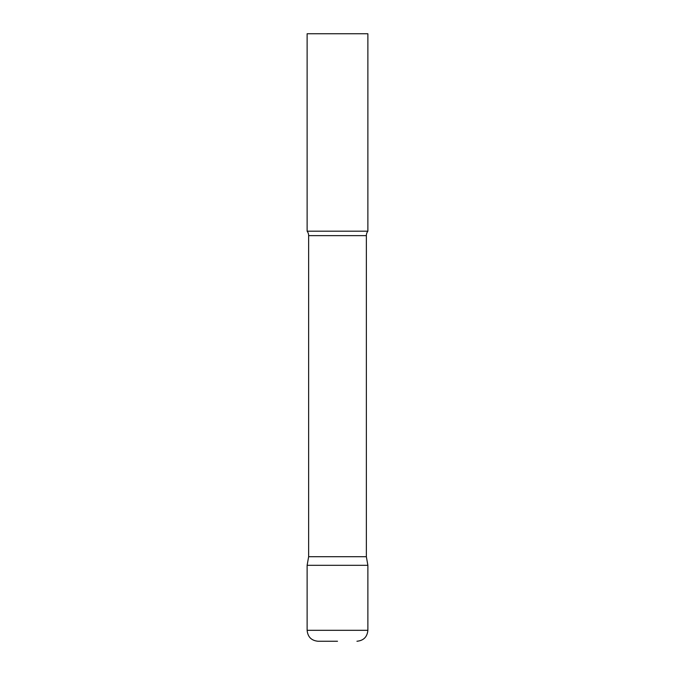 <?xml version="1.0" encoding="UTF-8"?>
<svg xmlns="http://www.w3.org/2000/svg" width="675" height="675" viewBox="0 0 675 675"><rect width="100%" height="100%" fill="white"/><g stroke="black" fill="none" stroke-linecap="round" stroke-linejoin="round"><path stroke-width="1.01" d="M307.125 630.315L307.125 565.312L308.644 556.698L366.356 556.698L367.875 565.312L307.125 565.312L367.875 565.312L367.875 630.315L307.125 630.315C307.775 636.955 311.42 640.6 318.06 641.25L337.5 641.25M366.356 556.698L366.356 235.642A7.29 7.29 0 0 1 367.875 231.188L367.875 33.75L307.125 33.75L307.125 231.188A7.29 7.29 0 0 1 308.644 235.642L366.356 235.642M308.644 556.698L308.644 235.642M307.125 231.188L367.875 231.188M367.875 630.315C367.225 636.955 363.58 640.6 356.94 641.25"/></g></svg>
